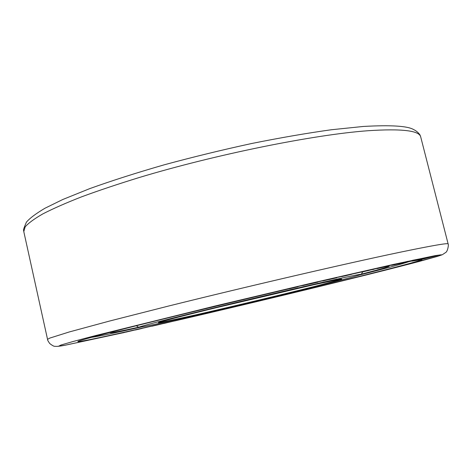 <?xml version="1.0" encoding="UTF-8"?>
<svg xmlns="http://www.w3.org/2000/svg" width="472" height="472" viewBox="0 0 472 472"><rect width="100%" height="100%" fill="white"/><g stroke="black" fill="none" stroke-linecap="round" stroke-linejoin="round"><path stroke-width="0.71" d="M138.656 327.22C120.566 331.155 111.091 332.966 110.224 332.66L111.398 332.087M361.328 274.173C379.246 269.53 388.527 266.875 389.158 266.208L387.954 266.214M140.75 327.143C114.106 333.096 97.598 336.518 91.214 337.409M359.422 275.052C385.889 268.35 402.173 263.96 408.268 261.877M177.773 320.158L163.595 323.521M411.914 261.146L422.033 259.535C422.298 260.538 378.503 271.825 324.524 285.058C269.972 298.428 205.55 313.709 154.25 325.438C110.66 335.403 77.379 342.56 77.868 341.527C78.417 340.69 98.636 335.244 138.538 325.196C178.357 315.219 236.307 301.201 289.135 288.799M293.926 287.672L297.997 286.722M302.582 285.648L309.62 284.008M314.582 282.858L318.075 282.044M322.795 280.952L329.072 279.501M334.023 278.362L336.984 277.678M341.663 276.604L344.654 275.919M347.292 275.318L351.634 274.303M361.717 272.043L388.061 265.771L362.691 271.878M366.071 271.064L368.066 270.615M372.567 269.606L373.936 269.3M377.01 268.615L377.5 268.509M427.125 257.387L407.053 262.125M405.601 262.426L402.587 263.057M400.604 263.476L396.498 264.349M388.668 266.049L388.244 266.137M384.816 266.892L380.538 267.83M298.522 286.415L308.989 283.878L290.947 288.109L289.147 288.864L298.015 286.787M308.989 283.878L301.059 285.873M301.49 285.637L292.534 287.855M293.212 287.578L289.147 288.864M157.866 324.712L148.886 326.789M148.881 326.772L145.518 327.58M157.005 324.931L166.162 322.854L155.064 325.509M166.392 322.783L157.866 324.689M319.255 281.619L330.925 278.781L313.756 282.769L309.632 284.073L318.087 282.108M330.925 278.781L322.801 280.769M323.798 280.439L314.848 282.604M315.91 282.268L309.632 284.073M338.389 277.229L351.428 274.061L335.415 277.743L329.09 279.56L337.002 277.743M351.428 274.061L343.704 275.908M344.79 275.589L336.418 277.571M337.427 277.282L329.09 279.56M347.298 275.341L344.666 275.984M366.496 270.804L360.62 272.185M360.614 272.167L354.985 273.477M369.546 269.996L351.611 274.202M408.835 261.222L393.618 265.016L408.109 261.264L374.243 269.046M377.6 268.12L368.779 270.202M368.573 270.255L366.49 270.792M369.021 270.303L368.083 270.668M387.612 266.037L400.569 262.904L390.592 265.394M419.567 258.921L413.006 260.214L401.66 263.287L419.567 258.921L411.389 260.715M411.484 260.697L400.61 263.512M408.014 261.889L405.607 262.456M416.9 259.966L412.847 260.78M432.505 256.343L416.333 260.29L431.225 256.703L426.771 257.505M423.785 258.143L416.894 259.936M437.957 255.387L421.915 259.299L437.957 255.387L430.836 256.951M435.544 255.777L431.974 256.502M145.783 327.503L135.576 329.822M135.582 329.845L126.112 332.011M126.107 331.987L123.056 332.825M404.64 262.184L401.165 262.993M398.492 263.736L394.698 264.615M429.308 257.051L418.528 259.659M142.815 328.17L136.898 329.598M393.318 264.609L377.512 268.556L390.84 265.217L384.827 266.94M402.587 262.633L398.226 263.73L402.587 262.633M399.637 263.547L391.754 265.358L399.625 263.488M429.52 257.01L417.49 259.942L429.52 257.01M158.38 324.677L165.035 323.108L158.38 324.677M142.09 328.429L135.434 329.993L142.072 328.353M132.986 330.459L125.829 332.164L132.986 330.459M138.833 327.332C141.157 327.326 156.456 324.105 184.723 317.668C249.924 302.871 359.829 276.037 361.222 274.35C361.475 273.86 350.607 276.067 328.624 280.964C297.443 287.938 245.062 300.269 203.727 310.393C162.297 320.535 137.871 326.978 138.833 327.332L136.296 325.763M152.002 326.187L155.058 325.485L152.002 326.187M163.625 323.515L166.433 322.866M448.134 243.947C448.842 244.449 447.763 251.08 445.887 252.355L442.347 254.715L437.621 256.331L419.077 261.488C366.219 275.436 260.627 301 174.552 320.984C246.219 304.351 331.073 283.92 388.775 269.317L438.464 256.048L441.355 254.774L435.326 255.6L393.613 264.391L314.187 282.522L215.81 305.838L95.285 335.645L72.959 341.545L60.953 345.02L58.705 346.165L65.136 345.209L123.044 332.778L65.372 345.179C57.932 346.613 56.316 346.424 55.029 346.289C54.18 346.542 52.416 345.622 49.737 343.533C48.162 341.309 47.43 339.928 47.548 339.38L49.737 338.111L69.183 331.987L109.587 321.037L168.587 306.033C247.21 286.463 346.183 263.506 398.734 252.514C431.833 245.623 448.3 242.773 448.134 243.947L420.741 137.039C419.549 130.608 401.991 128.508 368.066 130.726C314.281 134.579 215.757 154.391 138.892 177.625C117.652 184.174 98.53 190.582 81.52 196.859C65.968 202.96 53.1 208.624 42.911 213.857C34.314 218.784 28.408 223.12 25.187 226.861L23.789 231.605L23.6 230.301C23.081 230.442 24.007 227.746 26.379 222.218C29.559 218.383 35.724 213.733 44.893 208.276L62.723 199.526L89.869 188.57C111.894 180.67 136.703 172.74 164.303 164.787C192.936 157.028 221.964 149.954 251.381 143.565C280.215 137.765 306.888 133.157 331.391 129.747L363.357 126.455C390.692 124.927 407.424 125.941 413.543 129.517C418.251 131.735 420.499 135.6 420.151 135.393L420.741 137.039M195.036 315.036C231.245 306.8 283.625 294.268 315.733 286.156L341.374 279.294C342.501 278.828 341.144 278.952 337.309 279.666L314.187 284.651C276.226 293.136 205.296 310.133 175.265 317.916L159.035 322.346C157.595 322.889 158.533 322.866 161.837 322.264L195.036 315.036M47.548 339.38L23.789 231.605M159.483 322.24C160.793 321.621 183.319 315.697 216.288 307.685L314.057 284.681L340.489 279.117M361.222 274.35L362.738 271.872"/></g></svg>
